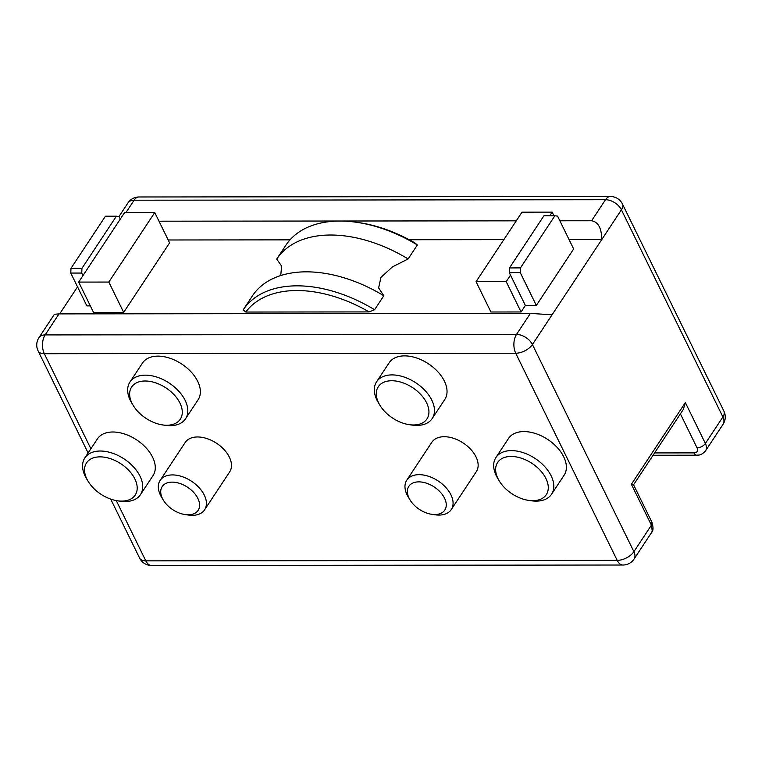 <?xml version="1.0" encoding="UTF-8"?>
<svg xmlns="http://www.w3.org/2000/svg" width="762" height="762" viewBox="0 0 762 762"><rect width="100%" height="100%" fill="white"/><g stroke="black" fill="none" stroke-linecap="round" stroke-linejoin="round"><path stroke-width="1.14" d="M127.94 202.959A13.325 13.325 0 0 1 139.046 196.977A13.325 7.582 89.9 0 0 136.408 197.815A13.325 7.582 89.9 0 0 134.112 200.206A13.325 8.315 -146.6 0 0 127.94 202.959L118.967 216.541M139.046 196.977L610.438 196.501A13.325 13.325 0 0 1 622.421 203.968A13.325 7.144 153.9 0 1 621.411 209.817A13.325 8.315 -146.6 0 0 612.543 201.473A13.325 8.315 -146.6 0 0 605.495 199.72L591.607 220.761L559.851 220.79M610.438 196.501A13.325 7.582 89.9 0 0 607.8 197.329A13.325 7.582 89.9 0 0 605.495 199.72L134.112 200.206L125.949 212.56M383.81 295.761A116.624 72.761 -146.6 0 0 322.602 273.006A116.624 72.761 -146.6 0 0 306.343 271.834A116.624 72.761 -146.6 0 0 252.393 295.894L243.173 309.867L245.802 312.039L369.075 311.915L374.58 309.734L383.81 295.761L378.628 287.903L380.943 277.378L392.544 266.833L408.118 258.956A116.624 72.761 -146.6 0 0 330.66 235.02A116.624 72.761 -146.6 0 0 276.711 259.09L281.673 266.148L280.692 275.558M133.283 405.555L131.845 403.203A33.318 20.784 33.4 0 1 130.331 400.441A33.318 20.784 33.4 0 1 129.94 382.048A33.318 20.784 33.4 0 1 157.239 377.209A33.318 20.784 33.4 0 1 185.147 400.383A33.318 20.784 33.4 0 1 185.537 418.776A33.318 20.784 33.4 0 1 165.335 425.32L162.611 424.929A29.175 18.202 33.4 0 1 133.283 405.555A29.175 18.202 33.4 0 1 131.959 403.136A29.175 18.202 33.4 0 1 145.113 381A29.175 18.202 33.4 0 1 179.956 403.088A29.175 18.202 33.4 0 1 162.611 424.929M185.537 418.776L198.11 399.755A33.318 20.784 -146.6 0 0 197.71 381.362A33.318 20.784 -146.6 0 0 169.812 358.188A33.318 20.784 -146.6 0 0 142.504 363.026L129.94 382.048M499.281 481.003L497.853 478.65A33.318 20.784 33.4 0 1 496.338 475.898A33.318 20.784 33.4 0 1 495.938 457.505A33.318 20.784 33.4 0 1 523.246 452.666A33.318 20.784 33.4 0 1 551.145 475.84A33.318 20.784 33.4 0 1 551.545 494.233A33.318 20.784 33.4 0 1 531.343 500.777L528.609 500.377A29.175 18.202 33.4 0 1 499.281 481.003A29.175 18.202 33.4 0 1 497.957 478.593A29.175 18.202 33.4 0 1 511.121 456.448A29.175 18.202 33.4 0 1 545.954 478.546A29.175 18.202 33.4 0 1 528.609 500.377M551.545 494.233L564.118 475.202A33.318 20.784 -146.6 0 0 563.718 456.809A33.318 20.784 -146.6 0 0 535.81 433.635A33.318 20.784 -146.6 0 0 508.511 438.474L495.938 457.505M410.08 500.005L408.308 497.1A26.66 16.631 33.4 0 1 407.099 494.9A26.66 16.631 33.4 0 1 406.784 480.184A26.66 16.631 33.4 0 1 428.625 476.307A26.66 16.631 33.4 0 1 450.952 494.852A26.66 16.631 33.4 0 1 451.266 509.568A26.66 16.631 33.4 0 1 435.102 514.798L431.73 514.312A21.546 13.44 33.4 0 1 410.08 500.005A21.546 13.44 33.4 0 1 409.099 498.224A21.546 13.44 33.4 0 1 418.814 481.87A21.546 13.44 33.4 0 1 444.541 498.186A21.546 13.44 33.4 0 1 431.73 514.312M451.266 509.568L476.336 471.621A26.66 16.631 -146.6 0 0 476.021 456.905A26.66 16.631 -146.6 0 0 453.695 438.36A26.66 16.631 -146.6 0 0 431.854 442.227L406.784 480.184M163.42 500.263L161.649 497.357A26.66 16.631 33.4 0 1 160.439 495.148A26.66 16.631 33.4 0 1 160.125 480.431A26.66 16.631 33.4 0 1 181.966 476.564A26.66 16.631 33.4 0 1 204.292 495.1A26.66 16.631 33.4 0 1 204.607 509.816A26.66 16.631 33.4 0 1 188.443 515.055L185.08 514.569A21.546 13.44 33.4 0 1 163.42 500.263A21.546 13.44 33.4 0 1 162.439 498.472A21.546 13.44 33.4 0 1 172.164 482.127A21.546 13.44 33.4 0 1 197.882 498.443A21.546 13.44 33.4 0 1 185.08 514.569M204.607 509.816L229.676 471.868A26.66 16.631 -146.6 0 0 229.362 457.152A26.66 16.631 -146.6 0 0 207.035 438.607A26.66 16.631 -146.6 0 0 185.195 442.484L160.125 480.431M379.943 405.308L378.504 402.946A33.318 20.784 33.4 0 1 376.99 400.193A33.318 20.784 33.4 0 1 376.59 381.8A33.318 20.784 33.4 0 1 403.898 376.961A33.318 20.784 33.4 0 1 431.806 400.136A33.318 20.784 33.4 0 1 432.197 418.529A33.318 20.784 33.4 0 1 411.994 425.072L409.261 424.672A29.175 18.202 33.4 0 1 379.943 405.308A29.175 18.202 33.4 0 1 378.609 402.888A29.175 18.202 33.4 0 1 391.773 380.743A29.175 18.202 33.4 0 1 426.606 402.841A29.175 18.202 33.4 0 1 409.261 424.672M432.197 418.529L444.77 399.507A33.318 20.784 -146.6 0 0 444.37 381.114A33.318 20.784 -146.6 0 0 416.462 357.93A33.318 20.784 -146.6 0 0 389.163 362.769L376.59 381.8M88.192 481.422L86.754 479.069A33.318 20.784 33.4 0 1 85.239 476.317A33.318 20.784 33.4 0 1 84.849 457.914A33.318 20.784 33.4 0 1 112.147 453.076A33.318 20.784 33.4 0 1 140.056 476.26A33.318 20.784 33.4 0 1 140.446 494.652A33.318 20.784 33.4 0 1 120.244 501.196L117.519 500.796A29.175 18.202 33.4 0 1 88.192 481.422A29.175 18.202 33.4 0 1 86.868 479.012A29.175 18.202 33.4 0 1 100.022 456.867A29.175 18.202 33.4 0 1 134.864 478.965A29.175 18.202 33.4 0 1 117.519 500.796M140.446 494.652L153.019 475.621A33.318 20.784 -146.6 0 0 152.619 457.229A33.318 20.784 -146.6 0 0 124.72 434.054A33.318 20.784 -146.6 0 0 97.412 438.893L84.849 457.914M521.065 311.972L506.216 281.664L476.069 281.692L490.918 312.001L521.065 311.972L525.37 305.457L509.283 272.615L509.483 267.919L543.925 215.77L554.888 215.76L520.446 267.9L520.246 272.606L509.283 272.615M154.753 212.531L124.606 212.56L120.301 219.085L119.062 216.56L116.386 216.198L81.944 268.348L81.744 273.053L82.982 275.577L78.676 282.092L93.526 312.41L123.673 312.382L169.602 242.849L154.753 212.531L108.823 282.064L78.676 282.092M120.301 219.085L82.982 275.577M116.281 500.596L145.809 560.861L617.201 560.384A13.325 7.582 89.9 0 0 622.954 565.023A13.325 13.325 0 0 0 634.06 559.041A13.325 8.315 -146.6 0 0 633.898 551.678L532.419 344.529A13.325 8.315 -146.6 0 0 523.551 336.194A13.325 8.315 -146.6 0 0 516.512 334.442L45.12 334.918A13.325 8.315 -146.6 0 0 38.948 337.68A13.325 13.325 0 0 0 38.1 350.882L88.116 452.971M110.709 499.1L139.579 558.032A13.325 7.144 153.9 0 0 145.809 560.861A13.325 7.582 89.9 0 0 151.562 565.499L622.954 565.023M369.075 311.915A113.29 70.675 -146.6 0 0 245.802 312.039M243.173 309.867A116.624 72.761 33.4 0 1 374.58 309.734M408.118 258.956L417.347 244.983A116.624 72.761 -146.6 0 0 356.616 222.294A116.624 72.761 -146.6 0 0 285.94 245.116L276.711 259.09M417.347 244.983L414.719 242.811A113.29 70.675 33.4 0 0 358.807 222.609L356.616 222.294M509.483 267.919L520.446 267.9M506.216 281.664L510.521 275.139M525.37 305.457L536.334 305.448L573.653 248.955L557.565 216.113L554.888 215.76M549.745 215.76L552.145 212.131L553.917 215.76M476.069 281.692L521.999 212.16L552.145 212.131M116.386 216.198L105.423 216.218L70.98 268.357L81.944 268.348M81.744 273.053L70.78 273.063L70.98 268.357M651.92 522.246L633.546 484.756L631.384 484.28L651.415 525.17L652.262 531L651.567 532.524C653.367 530.904 653.482 527.475 651.92 522.246L651.415 525.17L633.898 551.678A13.325 7.144 -26.1 0 1 617.201 560.384L515.722 353.235L44.329 353.711A13.325 7.582 -90.1 0 1 45.12 334.918L59.017 313.887L530.4 313.401L552.059 314.811L601.78 239.544L569.062 239.573M552.059 314.811L532.419 344.529A13.325 7.144 -26.1 0 1 528.352 348.682A13.325 7.144 -26.1 0 1 515.722 353.235A13.325 7.582 -90.1 0 1 516.512 334.442L530.4 313.401M520.246 272.606L536.334 305.448M108.823 282.064L123.673 312.382M70.78 273.063L86.868 305.905L90.335 305.895M38.948 337.68L54.407 314.277L59.017 313.887M631.384 484.28L685.352 402.584L683.343 409.423L633.565 484.775M705.545 450.828L723.052 424.32A13.325 8.315 -146.6 0 0 722.89 416.966L705.383 443.474A13.325 8.315 -146.6 0 1 705.545 450.828C700.773 456.028 698.659 454.857 696.906 455.2L653.063 455.247M503.844 239.639L409.194 239.735M290.008 239.859L168.202 239.982M723.052 424.32A13.325 13.325 0 0 0 723.9 411.118A13.325 7.144 153.9 0 1 722.89 416.966L621.411 209.817L601.78 239.544C601.589 228.152 598.199 221.885 591.607 220.761M516.265 220.837L159.001 221.199M77.534 286.855L59.684 313.887M680.399 413.871L697.03 447.827A6.668 4.153 -146.6 0 1 694.02 452.885L654.606 452.923M694.02 452.885A6.668 3.791 89.9 0 0 696.906 455.2M697.03 447.827A6.668 3.572 -26.1 0 0 705.383 443.474L685.352 402.584M38.1 350.882A13.325 7.144 153.9 0 0 44.329 353.711L90.888 448.761M139.579 558.032A13.325 13.325 0 0 0 151.562 565.499M651.577 532.533L634.06 559.041M622.421 203.968L723.9 411.118"/></g></svg>
